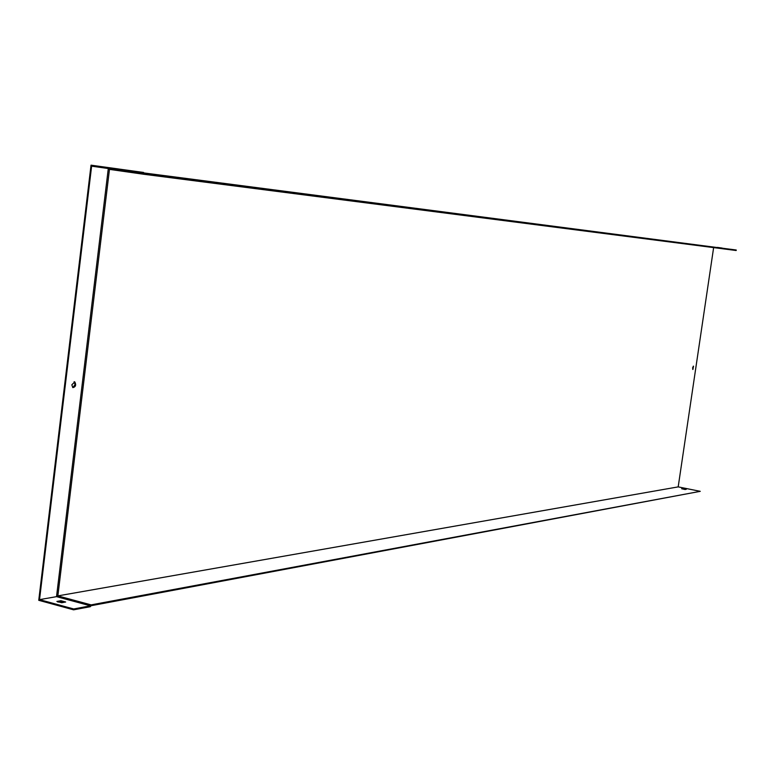 <?xml version="1.0" encoding="UTF-8"?>
<svg xmlns="http://www.w3.org/2000/svg" width="775" height="775" viewBox="0 0 775 775"><rect width="100%" height="100%" fill="white"/><g stroke="black" fill="none" stroke-linecap="round" stroke-linejoin="round"><path stroke-width="1.16" d="M91.014 605.73L700.261 491.331L91.121 604.878L90.462 605.827L73.703 608.966L73.596 609.828L90.355 606.68L91.014 605.73M685.061 489.509L686.301 489.287L681.661 488.744L685.061 489.509M143.879 174.278L736.173 250.509L736.25 250.015L143.985 173.397L143.559 172.447L127.119 170.306L127.013 171.197L143.453 173.329L143.879 174.278L109.469 169.367L57.863 595.888L678.193 486.884L700.261 491.331M108.297 168.533L56.527 596.643L57.863 595.888L91.121 604.878M692.598 367.834L692.898 369.501L693.518 366.139L692.598 367.834M713.63 247.603L678.193 486.884M722.126 248.048L717.447 247.409L722.126 248.048M143.772 172.922L736.25 250.015M693.257 366.226L692.714 369.346M127.013 171.197L91.624 166.16L39.525 599.637L73.703 608.966M71.833 384.807L72.811 387.626C75.708 386.909 76.367 384.991 74.778 381.881L71.833 384.807M90.462 605.827L56.527 596.643L39.525 599.637M65.672 602.001L61.642 602.737L56.885 601.439L60.915 600.712L65.672 602.001M64.499 602.214L60.808 601.565L57.951 602.078M143.559 172.447L91.033 165.172L38.75 600.305L73.596 609.828M72.821 387.626L75.078 384.565L74.1 381.746L74.778 381.881M109.352 167.7L118.226 168.921L109.352 167.7M127.119 170.306L91.033 165.172M109.469 169.367L108.597 168.572M60.808 601.565L60.915 600.712"/></g></svg>
